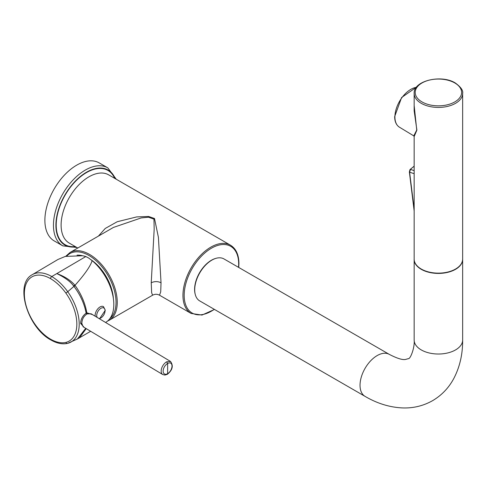 <?xml version="1.0" encoding="UTF-8"?>
<svg xmlns="http://www.w3.org/2000/svg" width="487" height="487" viewBox="0 0 487 487"><rect width="100%" height="100%" fill="white"/><g stroke="black" fill="none" stroke-linecap="round" stroke-linejoin="round"><path stroke-width="0.73" d="M116.271 179.246L107.81 167.863L99.238 162.914A45.029 26 120 0 0 64.54 174.979A45.029 26 120 0 0 44.883 220.294A45.029 26 120 0 0 54.209 240.907L62.78 245.856L76.873 247.487M98.404 236.11L105.241 228.458L117.209 221.737L136.664 216.922L148.608 216.459L154.507 218.505L158.403 237.327L161.033 282.758L160.71 291.829L159.523 295.207C157.21 293.978 154.903 293.978 152.595 295.207L109.149 320.294A39.137 22.597 60 0 0 117.257 302.378A39.137 22.597 60 0 0 100.17 262.986A39.137 22.597 60 0 0 70.012 252.503L65.769 256.284M215.942 258.341A23.814 13.746 120 0 0 194.721 286.91A23.814 13.746 120 0 0 195.208 294.258M223.977 258.932A24.247 14.001 120 0 0 211.857 260.131A24.247 14.001 120 0 0 196.018 281.498A24.247 14.001 120 0 0 199.731 300.923L365.055 396.369A24.247 14.001 -60 0 1 361.336 376.944A24.247 14.001 -60 0 1 377.175 355.577A24.247 14.001 -60 0 1 389.296 354.378L223.977 258.932M462.65 259.285A24.247 13.995 180 0 1 462.65 259.425A24.247 13.995 180 0 1 438.403 273.42A24.247 13.995 180 0 1 414.157 259.425A24.247 13.995 180 0 1 414.163 259.285M455.424 269.11A23.9 13.8 180 0 1 452.593 270.522M452.393 270.608A23.9 13.8 180 0 1 421.383 269.11M414.157 259.139L414.157 136.573L416.89 130.126L414.157 110.841L414.157 93.425A24.247 13.995 0 0 0 421.261 103.323A24.247 13.995 0 0 0 447.681 106.361A24.247 13.995 0 0 0 462.65 93.425L462.65 259.139C462.425 263.96 459.052 267.795 452.526 270.644C437.697 277.468 413.28 270.315 414.157 259.139A24.247 13.995 0 0 0 421.261 269.037A24.247 13.995 0 0 0 452.593 270.492A24.247 13.995 0 0 0 462.65 259.139M414.157 105.496L416.744 130.011L413.767 135.873L414.157 136.573M414.157 170.614L410.48 169.421L409.604 172.197L414.157 209.307M70.012 252.503L113.459 227.417L141.151 217.939L148.48 217.22L153.959 219.126L154.184 229.2L151.238 282.758L151.646 292.754L152.595 295.207M77.037 255.164A34.638 19.997 60 0 1 82.114 255.645M90.966 259.717A34.638 19.997 60 0 1 113.38 298.531M105.569 322.461L105.807 322.321A39.228 22.646 -120 0 0 112.686 294.757A39.228 22.646 -120 0 0 92.128 260.655L88.573 257.964L85.822 256.546L82.802 255.748L65.307 256.412L58.02 259.443L32.258 274.686A38.802 22.402 60 0 1 51.774 276.543L85.822 256.546M75.016 285.309L73.482 285.784C70.438 281.589 64.887 277.523 56.827 273.578C64.631 276.421 70.694 280.329 75.016 285.309C84.823 274.248 90.527 266.03 92.128 260.655M84.111 327.355L80.629 323.417C80.769 319.18 82.601 315.765 86.132 313.165L87.057 313.908L86.814 312.812C85.182 303.298 81.323 294.227 75.223 285.619L75.01 285.309M75.223 285.619L73.939 286.368C80.312 294.799 84.379 303.73 86.132 313.165L86.814 312.812L92.518 314.632M79.271 338.021L86.242 328.634M73.482 285.784L73.939 286.368L67.736 291.713C63.06 285.205 57.74 280.147 51.774 276.543A1.729 0.998 -60 0 0 50.563 278.655A37.073 21.404 -120 0 0 50.362 278.54A37.073 21.404 60 0 0 24.35 293.905A37.073 21.404 60 0 0 50.563 339.196A1.729 0.998 -60 0 0 50.922 339.987C27.765 327.836 14.123 283.921 32.258 274.686M85.73 328.329L77.427 338.989L90.655 331.288M166.651 361.811A7.622 4.486 -59 0 0 161.179 371.07A7.622 4.486 121 0 0 162.749 374.558L83.161 326.789L81.828 323.447C81.974 319.289 83.715 316.112 87.057 313.908L91.087 313.768L170.493 361.427L166.651 361.811L167.631 363.509L167.631 373.687A6.234 3.671 -59 0 1 163.139 371.307A6.234 3.671 -59 0 1 167.631 363.509A6.234 3.555 119.4 0 1 172.014 365.999A6.234 3.555 119.4 0 1 167.631 373.687L167.345 374.32C172.568 370.035 173.609 365.731 170.468 361.415M99.518 318.833L105.289 310.286L103.487 306.609A6.928 3.999 120 0 0 98.155 308.46A6.928 3.999 120 0 0 95.129 315.436A6.928 3.999 120 0 0 95.178 316.227M107.81 167.863A45.029 26 120 0 0 73.111 179.928A45.029 26 120 0 0 53.454 225.244A45.029 26 120 0 0 62.78 245.856M115.194 178.626A43.294 24.995 -60 0 0 81.085 175.91A43.294 24.995 -60 0 0 55.908 225.207A43.294 24.995 120 0 0 55.908 225.244A43.294 24.995 -60 0 0 75.795 246.866M75.26 246.562A42.862 24.746 120 0 1 56.212 225.091A42.862 24.746 -60 0 1 56.212 225.067A42.862 24.746 120 0 1 80.787 176.513A42.862 24.746 120 0 1 114.658 178.315M159.523 295.207L191.117 313.445A39.398 22.749 -60 0 1 182.954 295.414A39.398 22.749 -60 0 1 200.151 255.76A39.398 22.749 -60 0 1 230.515 245.205L108.668 174.857A39.398 22.749 120 0 0 78.31 185.413A39.398 22.749 120 0 0 61.106 225.067A39.398 22.749 120 0 0 61.106 225.091A39.398 22.749 120 0 0 69.27 243.098L77.78 248.017M238.527 267.326A38.534 22.25 120 0 0 238.673 263.948A38.534 22.25 120 0 0 211.425 248.218A38.534 22.25 120 0 0 184.177 295.414A38.534 22.25 120 0 0 214.28 309.324M389.296 354.378C397.063 358.395 402.475 360.082 405.543 359.436L408.349 358.663C410.45 359.181 414.93 347.292 414.157 340.023A24.247 13.995 0 0 0 429.126 352.953A24.247 13.995 0 0 0 455.546 349.922A24.247 13.995 0 0 0 462.65 340.023C462.741 354.286 459.758 367.174 453.689 378.697C448.643 388.011 441.612 395.334 432.596 400.661C423.483 405.799 413.646 408.228 403.072 407.948C390.044 407.449 377.37 403.595 365.055 396.369M422.004 101.917A23.199 13.393 0 0 0 454.809 101.917A23.199 13.393 0 0 0 454.809 82.973A23.199 13.393 0 0 0 422.004 82.973A23.199 13.393 0 0 0 422.004 101.917M416.373 87.319A22.53 13.009 120 0 0 394.908 116.959A22.53 13.009 120 0 0 399.437 127.192L413.761 135.873M409.366 171.96A0.864 0.42 173 0 0 409.604 172.197L414.157 173.676M414.157 166.329A26.767 11.554 169.8 0 0 410.48 169.421A0.864 0.682 -137.5 0 0 409.981 169.604L409.366 171.954A0.864 0.42 173 0 1 409.427 171.765M151.238 282.758C154.507 281.23 157.77 281.23 161.033 282.758M109.77 318.754A38.272 22.098 -120 0 0 116.034 302.378A38.272 22.098 -120 0 0 97.096 261.635A38.272 22.098 -120 0 0 66.786 256.04M50.563 278.655C56.169 281.955 61.277 286.77 65.879 293.107L67.736 291.713A38.893 22.451 60 0 1 70.262 342.416A38.893 22.451 60 0 1 67.736 343.317A1.729 1.394 75.9 0 1 67.523 343.396L77.427 338.989M81.828 323.447L80.629 323.417M65.879 293.107A37.164 21.458 60 0 1 65.879 342.422A1.729 1.394 75.9 0 0 67.523 343.396C62.354 344.51 56.821 343.372 50.922 339.987M65.879 342.422C61.277 343.445 56.169 342.367 50.563 339.196M98.946 318.486A5.893 3.403 -60 0 0 105.064 310.7A5.893 3.403 120 0 0 100.894 308.295A5.893 3.403 120 0 0 96.724 315.515A5.893 3.403 -60 0 0 97.175 317.421M238.74 267.454L238.928 263.595C238.843 254.762 236.037 248.632 230.515 245.205M191.117 313.445L201.989 315.071L214.493 309.446M462.65 340.023L462.65 259.425M414.157 340.023L414.157 259.425M462.65 93.425C463.332 90.545 460.885 87.063 455.296 82.973C441.441 74.219 413.366 80.617 414.157 93.425M399.437 127.192C396.29 125.135 394.701 121.61 394.665 116.612L401.598 97.516L416.464 87.197M409.366 171.954L414.157 210.987M414.157 166.152L409.981 169.604M107.566 321.073L109.149 320.294M162.749 374.558L164.929 375.069L167.333 374.326"/></g></svg>
